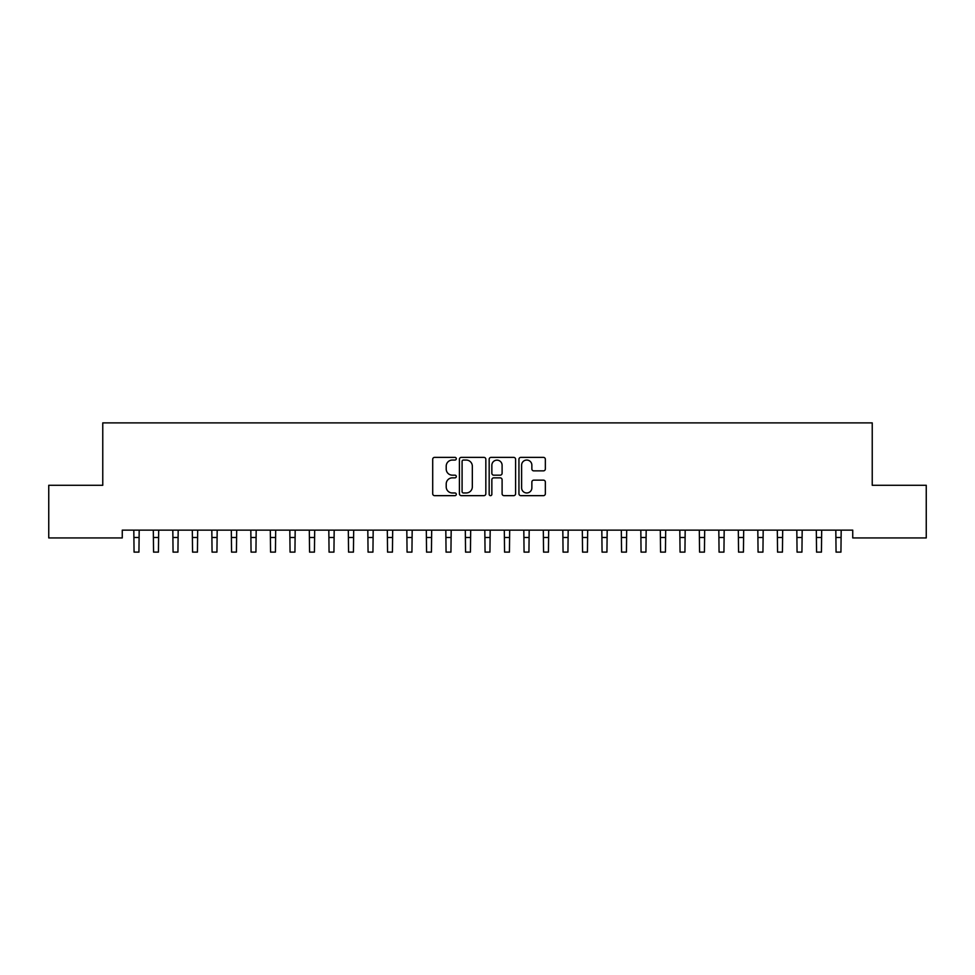 <?xml version="1.0" encoding="UTF-8"?>
<svg xmlns="http://www.w3.org/2000/svg" width="975" height="975" viewBox="0 0 975 975"><rect width="100%" height="100%" fill="white"/><g stroke="black" fill="none" stroke-linecap="round" stroke-linejoin="round"><path stroke-width="1.46" d="M456.3 458.713A1.341 1.341 0 0 0 454.959 457.372L434.618 457.372A1.913 1.913 0 0 0 432.705 459.286L432.705 493.74A1.913 1.913 0 0 0 434.618 495.653L454.959 495.653A1.341 1.341 0 0 0 456.3 494.313A1.341 1.341 0 0 0 454.959 492.972L452.327 492.972A6.13 6.13 0 0 1 446.209 486.842L446.209 483.978A6.13 6.13 0 0 1 452.327 477.847L454.959 477.847A1.341 1.341 0 0 0 456.3 476.507A1.341 1.341 0 0 0 454.959 475.166L452.327 475.166A6.13 6.13 0 0 1 446.209 469.048L446.209 466.172A6.13 6.13 0 0 1 452.327 460.054L454.959 460.054A1.341 1.341 0 0 0 456.3 458.713M543.441 470.864A1.913 1.913 0 0 0 545.354 468.951L545.354 459.286A1.913 1.913 0 0 0 543.441 457.372L520.857 457.372A1.913 1.913 0 0 0 518.944 459.286L518.944 493.74A1.913 1.913 0 0 0 520.857 495.653L543.441 495.653A1.913 1.913 0 0 0 545.354 493.74L545.354 482.064A1.913 1.913 0 0 0 543.441 480.151L533.776 480.151A1.913 1.913 0 0 0 531.862 482.064L531.862 487.853A5.119 5.119 0 0 1 526.744 492.972A5.119 5.119 0 0 1 521.613 487.853L521.613 465.173A5.119 5.119 0 0 1 526.744 460.054A5.119 5.119 0 0 1 531.862 465.173L531.862 468.951A1.913 1.913 0 0 0 533.776 470.864L543.441 470.864M852.735 530.132L122.265 530.132L122.265 537.932L48.75 537.932L48.75 485.282L102.765 485.282L102.765 422.882L872.235 422.882L872.235 485.282L926.25 485.282L926.25 537.932L852.735 537.932L852.735 530.132M485.83 459.286A1.913 1.913 0 0 0 483.917 457.372L461.321 457.372A1.913 1.913 0 0 0 459.408 459.286L459.408 493.74A1.913 1.913 0 0 0 461.321 495.653L483.917 495.653A1.913 1.913 0 0 0 485.83 493.74L485.83 459.286M491.083 457.372L513.679 457.372A1.913 1.913 0 0 1 515.592 459.286L515.592 493.74A1.913 1.913 0 0 1 513.679 495.653L504.014 495.653A1.913 1.913 0 0 1 502.101 493.74L502.101 479.761A1.913 1.913 0 0 0 500.175 477.847L493.764 477.847A1.913 1.913 0 0 0 491.851 479.761L491.851 494.313A1.341 1.341 0 0 1 490.51 495.653A1.341 1.341 0 0 1 489.17 494.313L489.17 459.286A1.913 1.913 0 0 1 491.083 457.372M463.43 460.054A1.341 1.341 0 0 0 462.089 461.394L462.089 491.632A1.341 1.341 0 0 0 463.43 492.972L466.208 492.972A6.13 6.13 0 0 0 472.327 486.842L472.327 466.172A6.13 6.13 0 0 0 466.208 460.054L463.43 460.054M502.101 465.27A5.119 5.119 0 0 0 496.97 460.151A5.119 5.119 0 0 0 491.851 465.27L491.851 473.253A1.913 1.913 0 0 0 493.764 475.166L500.175 475.166A1.913 1.913 0 0 0 502.101 473.253L502.101 465.27M133.819 530.132L134.062 552.118L138.938 552.118L139.181 530.132M153.319 530.132L153.562 552.118L158.438 552.118L158.681 530.132M172.819 530.132L173.062 552.118L177.938 552.118L178.181 530.132M192.319 530.132L192.562 552.118L197.438 552.118L197.681 530.132M211.819 530.132L212.062 552.118L216.938 552.118L217.181 530.132M231.319 530.132L231.562 552.118L236.438 552.118L236.681 530.132M250.819 530.132L251.062 552.118L255.938 552.118L256.181 530.132M270.319 530.132L270.562 552.118L275.438 552.118L275.681 530.132M289.819 530.132L290.062 552.118L294.938 552.118L295.181 530.132M309.319 530.132L309.562 552.118L314.438 552.118L314.681 530.132M328.819 530.132L329.062 552.118L333.938 552.118L334.181 530.132M348.319 530.132L348.562 552.118L353.438 552.118L353.681 530.132M367.819 530.132L368.062 552.118L372.938 552.118L373.181 530.132M387.319 530.132L387.562 552.118L392.438 552.118L392.681 530.132M406.819 530.132L407.062 552.118L411.938 552.118L412.181 530.132M426.319 530.132L426.562 552.118L431.438 552.118L431.681 530.132M445.819 530.132L446.062 552.118L450.938 552.118L451.181 530.132M465.319 530.132L465.562 552.118L470.438 552.118L470.681 530.132M484.819 530.132L485.062 552.118L489.938 552.118L490.181 530.132M504.319 530.132L504.562 552.118L509.438 552.118L509.681 530.132M523.819 530.132L524.062 552.118L528.938 552.118L529.181 530.132M543.319 530.132L543.562 552.118L548.438 552.118L548.681 530.132M562.819 530.132L563.062 552.118L567.938 552.118L568.181 530.132M582.319 530.132L582.562 552.118L587.438 552.118L587.681 530.132M601.819 530.132L602.062 552.118L606.938 552.118L607.181 530.132M621.319 530.132L621.562 552.118L626.438 552.118L626.681 530.132M640.819 530.132L641.062 552.118L645.938 552.118L646.181 530.132M660.319 530.132L660.562 552.118L665.438 552.118L665.681 530.132M679.819 530.132L680.062 552.118L684.938 552.118L685.181 530.132M699.319 530.132L699.562 552.118L704.438 552.118L704.681 530.132M718.819 530.132L719.062 552.118L723.938 552.118L724.181 530.132M738.319 530.132L738.562 552.118L743.438 552.118L743.681 530.132M757.819 530.132L758.062 552.118L762.938 552.118L763.181 530.132M777.319 530.132L777.562 552.118L782.438 552.118L782.681 530.132M796.819 530.132L797.062 552.118L801.938 552.118L802.181 530.132M816.319 530.132L816.562 552.118L821.438 552.118L821.681 530.132M835.819 530.132L836.062 552.118L840.938 552.118L841.181 530.132M134.062 537.493L138.938 537.493M134.062 552.118L138.938 552.118M153.562 537.493L158.438 537.493M153.562 552.118L158.438 552.118M173.062 537.493L177.938 537.493M173.062 552.118L177.938 552.118M192.562 537.493L197.438 537.493M192.562 552.118L197.438 552.118M212.062 537.493L216.938 537.493M212.062 552.118L216.938 552.118M231.562 537.493L236.438 537.493M231.562 552.118L236.438 552.118M251.062 537.493L255.938 537.493M251.062 552.118L255.938 552.118M270.562 537.493L275.438 537.493M270.562 552.118L275.438 552.118M290.062 537.493L294.938 537.493M290.062 552.118L294.938 552.118M309.562 537.493L314.438 537.493M309.562 552.118L314.438 552.118M329.062 537.493L333.938 537.493M329.062 552.118L333.938 552.118M348.562 537.493L353.438 537.493M348.562 552.118L353.438 552.118M368.062 537.493L372.938 537.493M368.062 552.118L372.938 552.118M387.562 537.493L392.438 537.493M387.562 552.118L392.438 552.118M407.062 537.493L411.938 537.493M407.062 552.118L411.938 552.118M426.562 537.493L431.438 537.493M426.562 552.118L431.438 552.118M446.062 537.493L450.938 537.493M446.062 552.118L450.938 552.118M465.562 537.493L470.438 537.493M465.562 552.118L470.438 552.118M485.062 537.493L489.938 537.493M485.062 552.118L489.938 552.118M504.562 537.493L509.438 537.493M504.562 552.118L509.438 552.118M524.062 537.493L528.938 537.493M524.062 552.118L528.938 552.118M543.562 537.493L548.438 537.493M543.562 552.118L548.438 552.118M563.062 537.493L567.938 537.493M563.062 552.118L567.938 552.118M582.562 537.493L587.438 537.493M582.562 552.118L587.438 552.118M602.062 537.493L606.938 537.493M602.062 552.118L606.938 552.118M621.562 537.493L626.438 537.493M621.562 552.118L626.438 552.118M641.062 537.493L645.938 537.493M641.062 552.118L645.938 552.118M660.562 537.493L665.438 537.493M660.562 552.118L665.438 552.118M680.062 537.493L684.938 537.493M680.062 552.118L684.938 552.118M699.562 537.493L704.438 537.493M699.562 552.118L704.438 552.118M719.062 537.493L723.938 537.493M719.062 552.118L723.938 552.118M738.562 537.493L743.438 537.493M738.562 552.118L743.438 552.118M758.062 537.493L762.938 537.493M758.062 552.118L762.938 552.118M777.562 537.493L782.438 537.493M777.562 552.118L782.438 552.118M797.062 537.493L801.938 537.493M797.062 552.118L801.938 552.118M816.562 537.493L821.438 537.493M816.562 552.118L821.438 552.118M836.062 537.493L840.938 537.493M836.062 552.118L840.938 552.118"/></g></svg>
